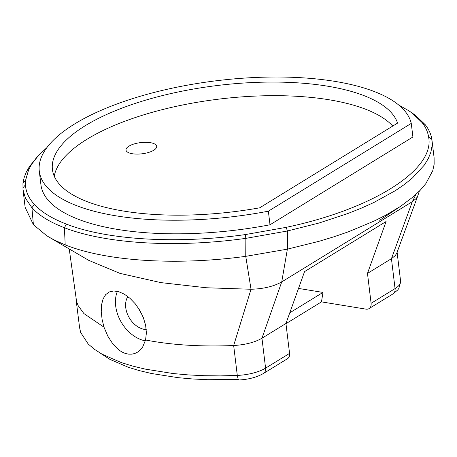 <?xml version="1.0" encoding="UTF-8"?>
<svg xmlns="http://www.w3.org/2000/svg" width="457" height="457" viewBox="0 0 457 457"><rect width="100%" height="100%" fill="white"/><g stroke="black" fill="none" stroke-linecap="round" stroke-linejoin="round"><path stroke-width="0.69" d="M75.953 298.661L79.592 327.669L80.672 332.496L88.218 344.035L94.433 349.319L102.122 354.209L121.351 362.607L132.838 366.126L145.372 369.136L173.146 373.54L188.364 374.917L204.136 375.7L220.44 375.883L237.292 375.431A29.425 10.74 -6.9 0 0 265.58 368.142L289.561 353.41A7.358 5.364 58.4 0 1 287.493 358.711L263.512 373.443A7.358 5.364 -121.6 0 0 265.58 368.142L261.958 338.226C254.749 342.384 245.318 344.812 233.67 345.515C200.863 346.874 171.495 345.035 145.566 339.997L142.635 347.074L140.442 349.839L137.877 351.97L134.986 353.427L131.884 354.164L128.623 354.169L125.327 353.455L122.036 352.039L118.831 349.959L112.896 344.041L107.863 336.232L103.99 327.183L83.899 313.588L78.216 305.739L76.587 301.597L69.23 248.934M238.24 379.487L207.718 379.71L192.671 378.973L178.139 377.676L151.553 373.512L139.539 370.673L128.503 367.348L109.988 359.425L100.42 353.232M285.962 323.687L321.471 301.871L366.006 309.143A7.358 5.364 -121.6 0 0 369.033 308.612A7.358 5.364 -121.6 0 0 371.101 303.311L367.479 273.395L386.091 221.519L304.551 271.612L285.939 323.493L289.561 353.41M263.512 373.443C256.805 377.293 248.557 379.476 238.777 379.99L238.211 379.419L237.292 375.431L233.67 345.515L251.024 289.258L206.244 287.75L160.887 282.615L119.894 273.355L88.658 260.313L49.265 237.263L55.194 240.456L65.197 244.878C106.424 261.353 176.288 265.78 245.752 256.343L287.379 249.151L319.18 241.267L334.193 236.703L348.371 231.808L374.209 221.034L385.771 215.184L400.566 206.335L413.488 196.613L420.343 190.118L425.833 183.623L432.756 170.672L434.15 164.229L434.104 157.785M138.385 308.064A20.599 15.012 -121.6 0 0 141.59 313.645M146.251 329.611A20.599 15.012 58.4 0 1 125.749 307.692A20.599 15.012 58.4 0 1 127.84 296.553M103.99 327.183L102.077 319.289L101.248 311.56L101.591 304.625L103.088 298.884L105.698 294.594L109.314 291.926L113.77 290.966L118.866 291.732L124.373 294.205L129.948 298.284L135.209 303.745L139.808 310.343L143.384 317.706L145.64 325.384L146.394 332.942L145.566 339.997M321.471 301.871L322.979 292.417L289.767 312.822M419.36 191.135L417.624 196.27L416.327 198.407L412.34 201.663L391.438 258.679L367.479 273.395M46.917 147.582L38.211 155.843L31.79 164.052L28.705 169.558L25.552 180.418L25.443 184.885C25.849 191.814 28.831 198.315 34.378 204.399C41.421 212.042 52.098 218.612 66.408 224.113C107.224 240.074 177.305 244.181 245.266 234.59L286.213 227.34C373.141 209.038 435.155 169.513 428.62 137.06C427.855 131.982 425.667 127.137 422.051 122.522L412.34 113.233L409.101 110.942L398.733 105.019M270.007 224.781L412.911 136.986L411.266 123.39L268.362 211.185L270.007 224.781A187.587 68.464 173.1 0 1 40.93 184.754L39.285 171.152A187.587 68.464 173.1 0 1 74.605 123.967A187.587 68.464 173.1 0 1 275.542 77.01A187.587 68.464 173.1 0 1 411.266 123.39M409.101 110.942L415.356 115.244L425.204 124.664C428.872 129.348 431.094 134.261 431.871 139.419L432.088 145.72L430.882 152.135L428.26 158.648L424.279 165.143L412.323 178.093L404.359 184.497L395.242 190.723L373.66 202.6L361.219 208.209L347.948 213.488L319.095 223.005L287.396 231.002L245.86 238.36C176.345 248.082 106.213 243.952 64.408 227.729C49.882 222.159 39.051 215.493 31.916 207.729L25.426 198.155L23.004 189.695L22.959 183.4L24.055 177.887L26.186 172.318L29.351 166.708L37.051 157.145M23.004 189.695L25.141 207.341L33.401 224.678L46.523 235.595L49.265 237.263M245.266 234.59L245.86 238.36L245.752 256.343L251.024 289.258C263.535 288.87 273.777 286.419 281.735 281.9L261.958 338.226L285.939 323.493M415.933 194.442L412.34 201.663L281.735 281.9L287.379 249.151L287.396 231.002L286.213 227.34M417.624 196.27L396.722 253.287L395.219 255.657L391.438 258.679L395.059 288.596A29.425 10.74 -6.9 0 0 400.6 281.192L398.887 288.384L397.676 290.024L392.991 293.897A7.358 5.364 -121.6 0 0 395.059 288.596L371.101 303.311M85.259 125.709A174.346 63.632 173.1 0 1 269.207 82.077A174.346 63.632 173.1 0 1 397.573 123.099L259.667 207.821A174.346 63.632 173.1 0 1 52.429 169.564A174.346 63.632 173.1 0 1 85.259 125.709M54.257 176.242A174.346 63.632 173.1 0 1 86.904 139.305A174.346 63.632 173.1 0 1 255.532 96.079A174.346 63.632 173.1 0 1 392.757 126.058M268.362 211.185A187.587 68.464 173.1 0 1 39.285 171.152M128.92 146.171A15.447 5.638 -6.9 0 0 126.012 150.056A15.447 5.638 -6.9 0 0 142.03 153.798A15.447 5.638 -6.9 0 0 156.688 146.343A15.447 5.638 -6.9 0 0 145.766 142.304A15.447 5.638 -6.9 0 0 128.92 146.171M322.979 292.417L298.524 288.424M145.343 340.871A33.104 24.13 58.4 0 1 115.69 306.047A33.104 24.13 58.4 0 1 117.398 291.349M33.401 224.678L31.916 207.729L34.378 204.399M65.197 244.878L64.408 227.729L66.408 224.113M434.121 157.916L431.974 140.208M22.85 187.93L25.443 184.885M22.959 183.4L25.552 180.418M428.62 137.06L431.871 139.419M425.204 124.664L422.051 122.522M433.939 156.443L434.11 157.848M379.693 220.285L400.566 206.335M397.099 252.258L400.6 281.192M38.211 155.843L35.806 158.476M392.991 293.897L369.033 308.612"/></g></svg>
